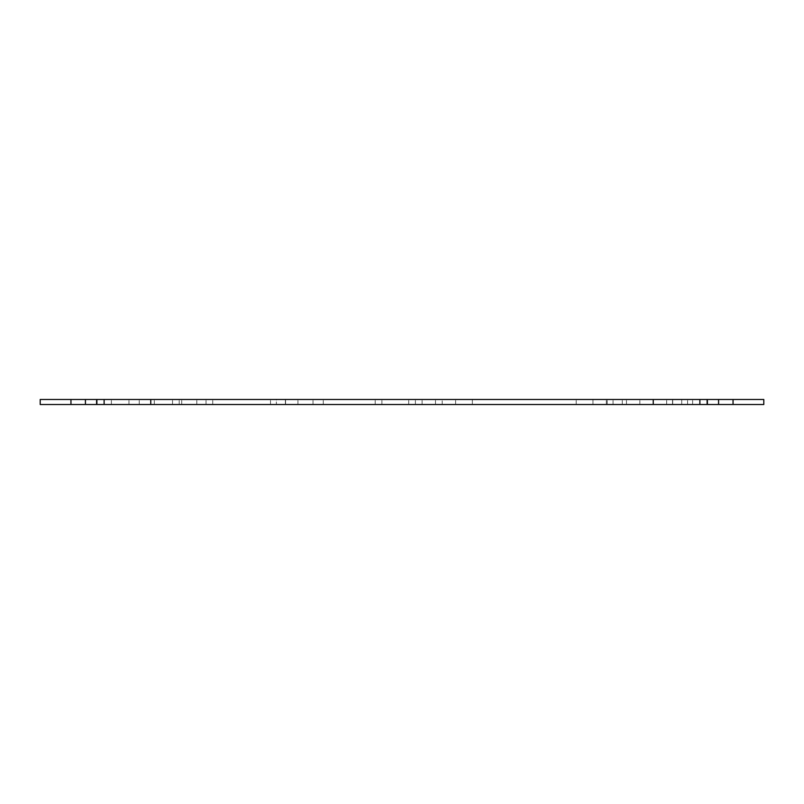 <?xml version="1.0" encoding="UTF-8"?>
<svg xmlns="http://www.w3.org/2000/svg" width="804" height="804" viewBox="0 0 804 804"><rect width="100%" height="100%" fill="white"/><g stroke="black" fill="none" stroke-linecap="round" stroke-linejoin="round"><path stroke-width="0.6" stroke-dasharray="4.02 3.01" d="M189.272 399.487L181.734 399.487L189.272 399.487M189.272 404.512L181.734 404.512L189.272 404.512M614.728 399.487L607.191 399.487L614.728 399.487M614.728 404.512L607.191 404.512L614.728 404.512M192.628 399.487L172.528 399.487L192.628 399.487M192.628 404.512L172.528 404.512L192.628 404.512M653.25 399.487L639.853 399.487L653.25 399.487M653.25 404.512L639.853 404.512L653.25 404.512M395.297 399.487L375.197 399.487L395.297 399.487M395.297 404.512L375.197 404.512L395.297 404.512M428.803 399.487L422.1 399.487L428.803 399.487M428.803 404.512L422.1 404.512L428.803 404.512M619.753 399.487L613.05 399.487L619.753 399.487M619.753 404.512L613.05 404.512L619.753 404.512M285.4 404.512L285.4 399.487L687.591 399.487L285.4 399.487L285.4 404.512L687.591 404.512L681.722 404.512L681.722 399.487L681.722 404.512L687.591 404.512L672.516 404.512L672.697 399.487L672.697 404.512L285.4 404.512M278.053 399.487L285.591 399.487L278.053 399.487M278.053 404.512L285.591 404.512L278.053 404.512M146.77 399.487L139.233 399.487L146.77 399.487M146.77 404.512L139.233 404.512L146.77 404.512M305.48 399.487L297.942 399.487L305.48 399.487M305.48 404.512L297.942 404.512L305.48 404.512M226.125 399.487L323.278 399.487L226.125 399.487M226.125 404.512L323.278 404.512L226.125 404.512M700.153 399.487L692.616 399.487L700.153 399.487M700.153 404.512L692.616 404.512L700.153 404.512M103.847 399.487L96.309 399.487L103.847 399.487M103.847 404.512L96.309 404.512L103.847 404.512M472.35 399.487L576.197 399.487L455.597 399.487L472.35 399.487L472.35 404.512L592.95 404.512L455.597 404.512L472.35 404.512L472.35 399.487M592.95 399.487L576.197 399.487L592.95 399.487L592.95 404.512L592.95 399.487M442.2 399.487L606.347 399.487L442.2 399.487L442.2 404.512L606.347 404.512L442.2 404.512L442.2 399.487M276.375 399.487L270.516 399.487L276.375 399.487L276.375 404.512L276.375 399.487M718.575 399.487L763.8 399.487L763.8 404.512L718.575 404.512L718.575 399.487L718.575 404.512L718.575 399.487L85.425 399.487L85.425 404.512L40.2 404.512L40.2 399.487L85.425 399.487L85.425 404.512L85.425 399.487M104.118 399.487L699.882 399.487L104.118 399.487L104.118 404.512L699.882 404.512L699.882 399.487M718.575 404.512L85.425 404.512M606.347 404.512L606.347 399.487L606.347 404.512M455.597 404.512L455.597 399.487L455.597 404.512M104.118 404.512L699.882 404.512M733.047 399.487L733.047 404.512L733.047 399.487M70.953 399.487L70.953 404.512L70.953 399.487M576.197 404.512L576.197 399.487L576.197 404.512M181.734 404.512L181.734 399.487M607.191 404.512L607.191 399.487M179.222 404.512L179.222 399.487M172.528 404.512L172.528 399.487M639.853 404.512L639.853 399.487M375.197 404.512L375.197 399.487M381.9 404.512L381.9 399.487M422.1 404.512L422.1 399.487M613.05 404.512L613.05 399.487M285.591 404.512L285.591 399.487L285.591 404.512M687.591 404.512L687.591 399.487L687.591 404.512M139.233 404.512L139.233 399.487L139.233 404.512M297.942 404.512L297.942 399.487L297.942 404.512M128.972 404.512L128.972 399.487L128.972 404.512M692.616 404.512L692.616 399.487L692.616 404.512M96.309 404.512L96.309 399.487L96.309 404.512M111.384 404.512L111.384 399.487L111.384 404.512M707.691 404.512L707.691 399.487L707.691 404.512M323.278 404.512L323.278 399.487L323.278 404.512M154.308 404.512L154.308 399.487L154.308 404.512M313.017 404.512L313.017 399.487L313.017 404.512M672.516 404.512L672.516 399.487L672.516 404.512M270.516 404.512L270.516 399.487L270.516 404.512M626.447 404.512L626.447 399.487M435.497 404.512L435.497 399.487M408.703 404.512L408.703 399.487M415.397 404.512L415.397 399.487M666.647 404.512L666.647 399.487M212.728 404.512L212.728 399.487M206.025 404.512L206.025 399.487M622.266 404.512L622.266 399.487M196.809 404.512L196.809 399.487"/><path stroke-width="1.21" d="M707.118 404.512L718.575 404.512L718.575 399.487L653.25 399.487L653.25 404.512L707.118 404.512L707.118 399.487M85.425 399.487L40.2 399.487L40.2 404.512L85.425 404.512L85.425 399.487L653.25 399.487M85.425 404.512L104.118 404.512L104.118 399.487M96.882 404.512L96.882 399.487M150.75 399.487L150.75 404.512L653.25 404.512M104.118 404.512L150.75 404.512M699.882 404.512L699.882 399.487M718.575 404.512L733.047 404.512L733.047 399.487L718.575 399.487M733.047 399.487L763.8 399.487L763.8 404.512L733.047 404.512M70.953 404.512L70.953 399.487"/></g></svg>

